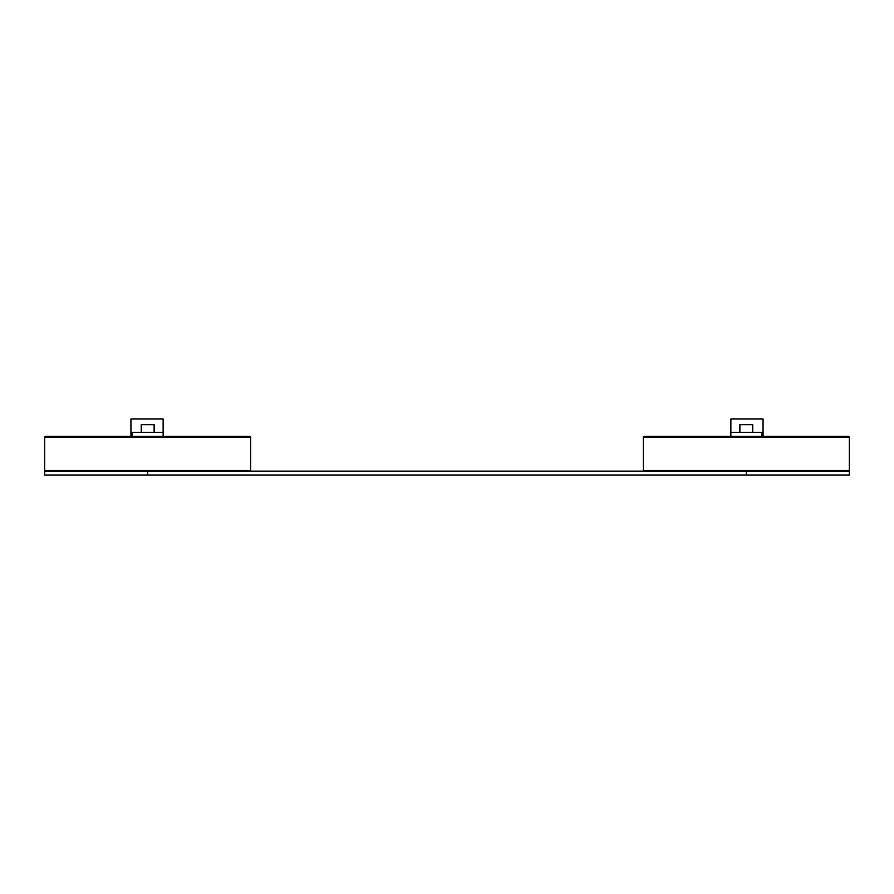 <?xml version="1.0" encoding="UTF-8"?>
<svg xmlns="http://www.w3.org/2000/svg" width="894" height="894" viewBox="0 0 894 894"><rect width="100%" height="100%" fill="white"/><g stroke="black" fill="none" stroke-linecap="round" stroke-linejoin="round"><path stroke-width="1.34" d="M44.7 471.138L849.3 471.138L849.3 475.005L44.7 475.005L44.7 471.138M761.766 436.384L761.766 432.383L730.856 432.383L730.867 418.995L763.051 418.995L763.051 436.384M752.748 432.383L752.748 424.661L739.874 424.661L739.874 432.383M795.638 471.138L849.3 470.49L643.322 470.49L696.985 471.138M643.322 437.021L643.971 436.384L848.652 436.384L849.3 437.021L643.322 437.021L643.322 470.49M98.362 471.138L44.7 470.49L44.7 437.021L45.348 436.384L250.029 436.384L250.678 437.021L250.678 470.49L197.015 471.138M44.7 437.021L250.678 437.021M44.7 470.49L250.678 470.49M130.949 436.384L130.949 418.995L163.133 418.995L163.133 432.383L132.234 432.383L132.234 436.384M141.252 432.383L141.252 424.661L154.126 424.661L154.126 432.383M147.689 471.138L147.689 475.005M746.311 471.138L746.311 475.005M730.856 436.384L730.856 432.383M849.3 437.021L849.3 470.49M163.144 432.383L163.144 436.384"/></g></svg>
